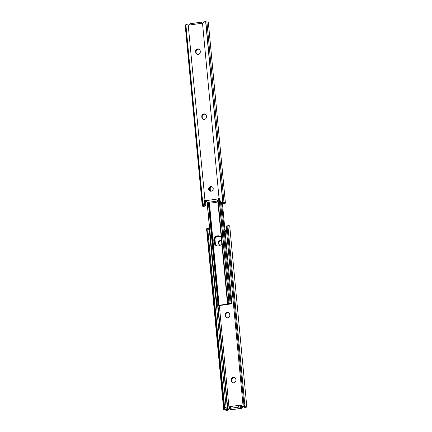 <?xml version="1.0" encoding="UTF-8"?>
<svg xmlns="http://www.w3.org/2000/svg" width="432" height="432" viewBox="0 0 432 432"><rect width="100%" height="100%" fill="white"/><g stroke="black" fill="none" stroke-linecap="round" stroke-linejoin="round"><path stroke-width="0.65" d="M221.551 240.602A2.371 2.263 -53.9 0 0 219.24 244.701A2.371 2.263 -53.9 0 0 220.471 245.117M219.461 244.847A2.371 2.263 126.1 0 1 221.567 240.802M227.723 317.779A2.371 2.263 -53.9 0 0 229.797 315.139L229.711 314.275A2.371 2.263 -53.9 0 0 226.303 312.611A2.371 2.263 -53.9 0 0 225.131 314.923L225.212 315.792A2.371 2.263 -53.9 0 0 227.723 317.779M233.869 382.801A2.371 2.263 -53.9 0 0 235.942 380.16L235.861 379.296A2.371 2.263 -53.9 0 0 232.454 377.633A2.371 2.263 -53.9 0 0 231.277 379.944L231.358 380.813A2.371 2.263 -53.9 0 0 233.869 382.801M244.388 406.609A2.063 0.421 -5.4 0 1 245.03 406.852A2.063 0.421 -5.4 0 1 244.879 407.03L245.862 407.749A2.965 0.605 174.6 0 0 246.143 407.473L246.148 407.403A4.444 0.902 -5.4 0 1 246.499 407.03A3.839 0.778 174.6 0 0 246.796 406.685A3.839 0.778 174.6 0 0 245.311 406.21L244.026 406.523A1.48 1.231 -113.4 0 1 243.011 405.113L226.211 227.389A1.48 1.231 -113.4 0 1 226.967 226.039M228.02 409.282L226.174 409.682A2.063 0.421 -5.4 0 1 225.434 409.433A2.063 0.421 -5.4 0 1 225.536 409.282L224.003 409.234A3.839 0.778 174.6 0 0 223.663 409.601A3.839 0.778 174.6 0 0 225.083 410.071A4.444 0.902 -5.4 0 1 226.168 410.233L226.341 410.281A2.965 0.605 174.6 0 0 227.156 410.4L228.55 409.66L228.02 409.282L229.073 408.542A1.48 1.415 126.1 0 1 229.478 408.467M246.796 406.685L229.727 226.066A3.839 0.778 174.6 0 0 228.236 225.596L227.875 225.644A1.48 1.231 66.6 0 0 227.119 226.994L226.211 227.389M226.33 317.525A2.371 2.263 126.1 0 1 225.644 316.105L225.563 315.236A2.371 2.263 126.1 0 1 229.025 312.849M232.481 382.547A2.371 2.263 126.1 0 1 231.79 381.127L231.709 380.257A2.371 2.263 126.1 0 1 235.17 377.87M244.215 406.922L243.772 406.831A1.48 1.415 -53.9 0 0 243.508 406.847L241.925 408.256L231.044 409.801L229.538 408.731A1.48 0.302 174.6 0 1 229.495 408.667A1.48 0.302 174.6 0 1 230.612 408.267L238.631 407.133A1.48 0.302 174.6 0 1 240.419 407.187L241.78 408.181A1.48 1.415 126.1 0 1 243.34 406.517L244.879 407.03M229.651 408.812A1.48 1.415 -53.9 0 0 229.5 408.856L228.55 409.66M224.597 229.549L226.336 231.239M245.862 407.749L244.771 407.36M243.011 405.113L243.918 404.719A1.48 1.231 66.6 0 0 244.939 406.129L245.311 406.21M243.918 404.719L227.119 226.994M244.274 406.593L244.35 407.133L244.296 406.598M240.775 405.832L241.547 405.724L241.855 408.235L230.974 409.774M226.573 231.255A0.74 0.707 126.1 0 1 225.941 230.98L225.509 230.38L225.644 231.822L225.131 231.898M209.623 229.225L209.223 229.3M224.003 409.234L224.197 409.072A1.48 0.772 -88.2 0 0 224.602 407.462L226.12 407.511A1.48 0.772 91.8 0 1 225.72 409.12L225.536 409.282M208.656 228.636L208.656 228.636A1.48 0.772 91.8 0 1 209.32 229.786L207.803 229.738A1.48 0.772 -88.2 0 0 207.139 228.587L206.928 228.62A3.839 0.778 174.6 0 0 206.588 228.987L223.663 409.601M226.12 407.511L209.32 229.786M224.602 407.462L207.803 229.738M224.197 409.072L206.928 228.62M224.797 231.055L225.369 231.233L225.261 230.094L225.509 230.38M225.369 231.233L225.644 231.822M224.937 229.829L225.261 230.094M241.547 405.724L241.477 406.328L240.257 405.454A1.48 0.302 174.6 0 0 238.464 405.394L230.45 406.534A1.48 0.302 174.6 0 0 229.333 406.933L229.495 408.667M209.758 190.955L209.747 190.841A4.298 4.104 126.1 0 1 211.529 186.883M215.941 245.462A4.298 4.104 126.1 0 1 214.666 242.86L214.499 241.126A4.298 4.104 126.1 0 1 220.811 236.822M210.719 187.007A4.298 4.104 -53.9 0 0 209.38 190.485A4.298 4.104 126.1 0 1 210.719 187.007M221.233 237.276A4.298 4.104 -53.9 0 0 213.786 240.602L214.142 240.862L214.304 242.6A4.298 4.104 -53.9 0 0 215.752 245.349A4.298 4.104 126.1 0 1 214.304 242.6L214.142 240.862A4.298 4.104 126.1 0 1 220.644 236.677A4.298 4.104 -53.9 0 0 214.142 240.862L214.499 241.126M231.098 303.599L231.471 303.545A2.063 0.421 -5.4 0 1 231.104 303.35A2.063 0.421 -5.4 0 1 231.493 303.059A1.793 0.362 174.6 0 0 231.736 302.94L231.023 302.805M231.844 303.404L231.471 303.545L231.844 303.404L231.687 301.79M231.266 301.358L231.736 301.757L222.377 202.775M230.888 301.363L231.606 301.617M213.786 240.602L213.948 242.336A4.298 4.104 -53.9 0 0 221.821 243.486M209.461 187.996A4.298 4.104 -53.9 0 0 209.066 189.238M218.689 305.359L229.451 303.718A3.542 0.718 -5.4 0 1 227.475 303.269L227.745 302.346L228.868 302.189L228.96 303.064A2.063 0.421 174.6 0 0 228.949 303.124A2.063 0.421 174.6 0 0 230.099 303.388A1.793 0.362 -5.4 0 1 231.104 303.62A1.793 0.362 -5.4 0 1 229.748 304.101L219.051 305.624A1.793 0.362 -5.4 0 1 216.832 305.473A1.793 0.362 -5.4 0 1 217.172 305.224A2.063 0.421 174.6 0 0 217.561 304.933A2.063 0.421 174.6 0 0 217.193 304.733L216.794 303.901L217.912 303.739L218.673 304.522A3.542 0.718 -5.4 0 1 219.035 304.792A3.542 0.718 -5.4 0 1 218.365 305.289L218.673 305.159M207.122 202.235L216.783 304.49M207.187 202.289L216.794 303.901M208.359 202.716L217.912 303.739M208.813 202.77L218.408 304.29M217.858 201.258L227.475 303.269L228.96 303.064M218.138 200.729L227.745 302.346M219.1 198.844L228.868 302.189M219.262 198.785L229.09 302.746M209.763 190.96A2.371 2.263 126.1 0 1 212.539 187.153M210.719 186.592A2.371 2.263 -53.9 0 0 209.542 190.82A2.371 2.263 -53.9 0 0 213.149 189.443A2.371 2.263 -53.9 0 0 210.719 186.592M202.975 119.151A2.371 2.263 126.1 0 1 202.289 117.725L202.203 116.861A2.371 2.263 126.1 0 1 205.67 114.475M206.356 115.895A2.371 2.263 -53.9 0 0 203.845 113.908A2.371 2.263 -53.9 0 0 201.776 116.548L201.857 117.412A2.371 2.263 -53.9 0 0 205.265 119.075A2.371 2.263 -53.9 0 0 206.437 116.764L206.356 115.895M196.83 54.13A2.371 2.263 126.1 0 1 196.139 52.704L196.058 51.84A2.371 2.263 126.1 0 1 199.519 49.453M200.21 50.873A2.371 2.263 -53.9 0 0 197.699 48.886A2.371 2.263 -53.9 0 0 195.631 51.527L195.712 52.391A2.371 2.263 -53.9 0 0 199.12 54.054A2.371 2.263 -53.9 0 0 200.291 51.743L200.21 50.873M201.463 23.096A1.48 1.415 -53.9 0 1 201.101 22.275L201.242 22.966L202.235 23.204A1.48 1.415 126.1 0 0 202.5 23.144L204.844 21.6A2.965 0.605 -5.4 0 1 205.659 21.719L205.832 21.767A4.444 0.902 174.6 0 0 206.917 21.929A3.839 0.778 -5.4 0 1 208.337 22.399L225.412 203.013A3.839 0.778 -5.4 0 1 225.072 203.38L223.533 203.332A2.063 0.421 174.6 0 0 223.641 203.18A2.063 0.421 174.6 0 0 223.252 202.975L221.497 202.289L220.763 201.749L222.242 202.246A2.965 0.605 -5.4 0 1 222.734 202.333L222.907 202.381A4.444 0.902 174.6 0 0 223.992 202.549A3.839 0.778 -5.4 0 1 225.412 203.013M205.664 200.761A0.74 0.707 -53.9 0 0 205.405 200.75L204.622 201.652L204.649 204.671L204.066 205.697A2.063 0.421 174.6 0 0 204.044 205.767A2.063 0.421 174.6 0 0 204.687 206.005L205.033 205.961A1.48 1.231 66.6 0 0 205.114 205.929L204.201 206.323A1.48 1.231 -113.4 0 1 204.125 206.356L203.764 206.404A3.839 0.778 -5.4 0 1 202.273 205.934L185.204 25.315A3.839 0.778 -5.4 0 1 185.501 24.97A4.444 0.902 174.6 0 0 185.852 24.597L185.857 24.527A2.965 0.605 -5.4 0 1 186.138 24.251L188.228 25.169L204.973 200.437A0.74 0.707 126.1 0 1 205.627 200.707L218.306 198.909A0.74 0.707 126.1 0 1 218.894 198.461L219.067 198.439A2.965 0.605 -5.4 0 1 219.094 198.434L219.607 198.563M218.203 199.147L217.561 201.015L207.403 202.451L209.903 203.035A1.777 0.362 174.6 0 0 211.61 202.981L215.935 202.365A1.777 0.362 174.6 0 0 217.21 201.998L218.738 199.222A0.74 0.707 -53.9 0 1 219.321 198.774L219.899 199.071L220.039 200.518L220.763 201.749M202.235 23.204L188.492 25.153A1.48 1.415 126.1 0 1 188.228 25.169M222.858 202.905A1.48 0.772 -88.2 0 0 223.344 203.364L223.306 202.986M204.973 200.437L205.405 200.75L205.789 204.611A1.48 1.231 66.6 0 1 205.114 205.929M202.273 205.934A3.839 0.778 -5.4 0 1 202.576 205.583A4.444 0.902 174.6 0 0 202.927 205.216L202.932 205.141A2.965 0.605 -5.4 0 1 203.056 204.968L204.287 202.754L204.152 201.307L204.773 200.464A2.965 0.605 -5.4 0 1 204.8 200.459M187.504 24.926L187.229 24.64M201.101 22.275L202.349 23.188M217.561 201.015L217.885 201.247M207.403 202.451L205.772 200.907M188.492 25.153L190.075 23.744L200.956 22.199M226.174 409.682L227.156 410.4M244.939 406.129L227.875 225.644M244.825 407.057L244.787 406.685M243.34 406.517L243.281 405.902M229.073 408.542L219.337 305.581M227.837 409.433L218.03 305.705M227.507 409.52L217.69 305.705M226.276 409.687L226.12 408.035M226.282 231.223L225.941 230.98M225.779 230.494L225.337 230.175M225.628 230.348L225.175 230.013M230.45 406.534L230.612 408.267M238.464 405.394L238.631 407.133M240.257 405.454L240.419 407.187M231.709 380.257L231.277 379.944M231.79 381.127L231.358 380.813M225.563 315.236L225.131 314.923M225.644 316.105L225.212 315.792M214.666 242.86L213.948 242.336M217.123 304.711L217.172 305.224M220.466 201.485L230.099 303.388M218.673 304.522L217.193 304.733M223.252 202.975L222.242 202.246M202.5 23.144L219.067 198.439M205.659 21.719L222.734 202.333M205.832 21.767L222.907 202.381M206.917 21.929L223.992 202.549M204.622 201.571L205.033 205.961M185.501 24.97L202.576 205.583M185.852 24.597L202.927 205.216M185.857 24.527L202.932 205.141M204.066 205.697L203.056 204.968M203.764 206.404L204.687 206.005M218.894 198.461L219.321 198.774M218.306 198.909L218.738 199.222M217.939 199.843L218.381 200.162M204.773 200.464L205.205 200.777M204.152 201.307L204.622 201.652M204.287 202.754L204.763 203.094M217.863 200.021L218.322 200.356M195.712 52.391L196.139 52.704M195.631 51.527L196.058 51.84M201.857 117.412L202.289 117.725M201.776 116.548L202.203 116.861M208.613 228.631L207.09 228.582M227.799 225.677L226.886 226.071M245.041 407.641L244.345 407.128M215.519 245.003L214.931 238.793M210.433 191.198L210.179 188.514M231.557 303.55L231.104 303.615L221.524 202.306M231.773 302.886L231.671 301.768M207.068 202.198L216.832 305.473M209.396 202.856L219.035 304.792M217.831 201.269L227.475 303.259M224.91 203.418L223.387 203.369M217.28 201.614L217.307 201.895"/></g></svg>
